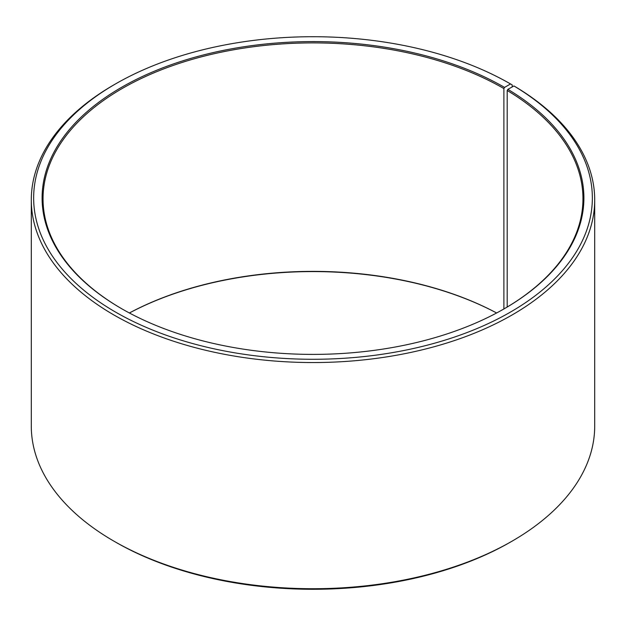 <?xml version="1.0" encoding="UTF-8"?>
<svg xmlns="http://www.w3.org/2000/svg" width="626" height="626" viewBox="0 0 626 626"><rect width="100%" height="100%" fill="white"/><g stroke="black" fill="none" stroke-linecap="round" stroke-linejoin="round"><path stroke-width="0.94" d="M513.946 85.958A279.352 161.281 180 0 1 508.218 313.36A279.352 161.281 180 0 1 114.323 311.372A279.352 161.281 180 0 1 115.466 83.954L113.807 84.909A281.7 162.635 180 0 0 31.3 199.913A281.7 162.635 180 0 0 313 362.548A281.7 162.635 180 0 0 594.7 199.913A281.7 162.635 180 0 0 515.636 86.936L513.946 85.958L507.874 89.346L507.193 90.488L507.193 307.03M507.193 90.488A269.962 155.858 180 0 1 582.962 198.763A269.962 155.858 180 0 1 504.227 308.782M121.773 308.782A269.962 155.858 180 0 1 43.038 198.763A269.962 155.858 180 0 1 209.687 54.767A269.962 155.858 180 0 1 503.891 88.556L503.891 308.97M129.371 312.984A269.962 155.858 180 0 1 496.629 312.984A270.901 156.406 180 0 0 129.402 313M594.7 199.913L594.7 426.087A281.7 162.635 180 0 1 512.193 541.091L510.534 542.046A279.352 161.281 180 0 1 115.466 542.046L113.807 541.091A281.7 162.635 180 0 1 31.3 426.087L31.3 199.913M512.193 541.091A281.7 162.635 180 0 1 113.807 541.091M512.193 86.936L512.193 84.909L510.534 83.954L504.556 87.405L503.891 88.556M115.466 83.954A279.352 161.281 180 0 1 510.534 83.954M507.874 89.346A270.901 156.406 180 0 1 504.556 308.587A270.901 156.406 180 0 1 121.444 308.587A270.901 156.406 180 0 1 121.444 87.397A270.901 156.406 180 0 1 504.556 87.405"/></g></svg>
